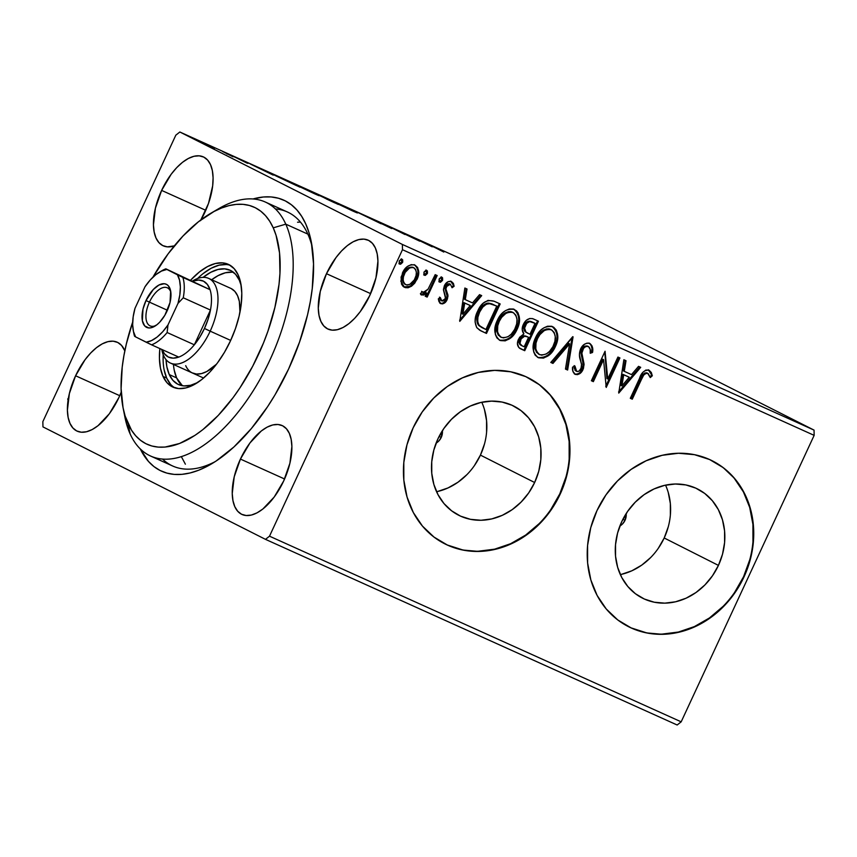 <?xml version="1.0" encoding="UTF-8"?>
<svg xmlns="http://www.w3.org/2000/svg" width="857" height="857" viewBox="0 0 857 857"><rect width="100%" height="100%" fill="white"/><g stroke="black" fill="none" stroke-linecap="round" stroke-linejoin="round"><path stroke-width="1.29" d="M162.584 459.106A139.359 69.213 -65.7 0 0 215.161 461.644A139.359 69.213 114.3 0 1 172.728 466.026A139.359 69.213 114.3 0 1 162.584 459.106M288.605 368.992A148.657 73.82 114.3 0 1 211.047 464.173A148.657 73.82 114.3 0 1 140.302 448.929L148.432 461.387L153.928 466.572L160.088 470.482L166.858 473.096L174.153 474.392L181.92 474.35L190.083 472.968L198.556 470.268L207.265 466.272L216.125 461.023L233.94 446.958L251.315 428.607L267.598 406.689L275.129 394.649L288.605 368.992L299.543 342.05L307.534 314.862L310.32 301.514L312.259 288.477L313.533 263.913L311.327 242.092L308.938 232.483L305.713 223.87L301.685 216.339L296.908 209.954L291.401 204.78L285.242 200.859L278.482 198.246L271.176 196.949L263.41 196.992L253.029 198.963A148.657 73.82 114.3 0 1 311.295 241.899A148.657 73.82 114.3 0 1 288.605 368.992M441.237 437.434A11.612 10.08 -63.2 0 1 436.095 443.144L438.666 441.151L441.237 437.434L439.138 436.374L441.237 437.434L442.383 430.707A11.612 10.08 -63.2 0 1 441.237 437.434M625.021 520.317A11.612 10.08 -63.2 0 1 619.879 526.027L622.45 524.034L625.021 520.317L622.921 519.256L625.021 520.317L626.167 513.589A11.612 10.08 -63.2 0 1 625.021 520.317M436.567 491.725A61.136 53.048 116.8 0 0 480.423 455.11L534.65 482.512A61.136 53.048 -63.2 0 1 458.709 515.261A61.136 53.048 -63.2 0 1 437.906 438.88L443.862 428.489L451.435 419.33L460.359 411.756L470.279 406.068L480.809 402.479L491.543 401.13L502.084 402.062L512.015 405.254L520.96 410.578L528.565 417.82L534.554 426.722L538.678 436.92L540.799 448.029L540.821 459.631L538.742 471.275L534.65 482.512L528.705 492.904L521.12 502.063L512.207 509.636L502.288 515.325L491.757 518.913L481.013 520.263L470.482 519.331L460.541 516.139L451.607 510.815L443.99 503.573L438.013 494.671L433.878 484.473L431.767 473.364L431.746 461.762L433.824 450.118L437.906 438.88A61.136 53.048 -63.2 0 1 513.857 406.132A61.136 53.048 -63.2 0 1 534.65 482.512L480.423 455.11A61.136 53.048 116.8 0 0 481.773 402.265M620.339 574.608A61.136 53.048 116.8 0 0 664.196 537.982L718.434 565.395A61.136 53.048 -63.2 0 1 642.493 598.143A61.136 53.048 -63.2 0 1 621.689 521.763L627.645 511.372L635.219 502.213L644.143 494.639L654.052 488.951L664.582 485.362L675.327 484.012L685.868 484.944L695.798 488.136L704.743 493.461L712.349 500.702L718.337 509.604L722.462 519.803L724.583 530.912L724.604 542.513L722.526 554.158L718.434 565.395L712.478 575.786L704.904 584.945L695.98 592.519L686.071 598.207L675.541 601.796L664.796 603.146L654.255 602.214L644.325 599.022L635.38 593.697L627.774 586.456L621.786 577.554L617.661 567.355L615.54 556.236L615.53 544.645L617.597 533L621.689 521.763A61.136 53.048 -63.2 0 1 697.63 489.015A61.136 53.048 -63.2 0 1 718.434 565.395L664.196 537.982A61.136 53.048 116.8 0 0 665.546 485.148M628.299 626.574A92.91 80.622 116.8 0 0 743.576 576.729L743.983 576.943A92.91 80.622 -63.2 0 1 628.567 626.703A92.91 80.622 -63.2 0 1 596.965 510.633L590.741 527.708L587.591 545.406L587.623 563.028L590.837 579.921L597.115 595.422L606.21 608.941L617.768 619.954L631.363 628.042L646.457 632.894L662.472 634.319L678.798 632.262L694.802 626.81L709.864 618.165L723.426 606.66L734.942 592.744L743.983 576.943L750.207 559.867L753.357 542.17L753.324 524.538L750.111 507.655L743.833 492.143L734.738 478.635L723.179 467.611L709.585 459.534L694.491 454.681L678.476 453.257L662.15 455.313L646.146 460.766L631.084 469.411L617.522 480.916L606.006 494.832L596.965 510.633A92.91 80.622 -63.2 0 1 712.381 460.862A92.91 80.622 -63.2 0 1 743.983 576.943L743.576 576.729A92.91 80.622 116.8 0 0 712.124 460.734M444.515 543.692A92.91 80.622 116.8 0 0 559.792 493.846L560.21 494.06A92.91 80.622 -63.2 0 1 444.794 543.831A92.91 80.622 -63.2 0 1 413.181 427.75L406.968 444.826L403.808 462.523L403.84 480.145L407.054 497.039L413.331 512.54L422.426 526.059L433.996 537.071L447.579 545.159L462.673 550.012L478.688 551.437L495.014 549.38L511.018 543.927L526.091 535.282L539.642 523.777L551.158 509.861L560.21 494.06L566.423 476.985L569.573 459.288L569.541 441.655L566.327 424.772L560.049 409.271L550.955 395.752L539.396 384.739L525.802 376.652L510.708 371.799L494.693 370.374L478.367 372.431L462.373 377.883L447.3 386.528L433.749 398.034L422.222 411.949L413.181 427.75A92.91 80.622 -63.2 0 1 528.598 377.98A92.91 80.622 -63.2 0 1 560.21 494.06L559.792 493.846A92.91 80.622 116.8 0 0 528.341 377.851M200.484 220.688L208.497 203.43L212.665 185.851L213.082 177.795L212.365 170.639L210.522 164.651L207.63 160.088L203.805 157.11L199.188 155.824L193.961 156.285L188.315 158.491L182.487 162.327L176.681 167.672L171.132 174.314L161.63 190.404L205.787 210.319L161.63 190.404L155.417 208.165L153.446 224.888L154.174 232.043L156.017 238.021L158.909 242.595L162.734 245.573L167.351 246.859L174.325 245.884A48.774 24.221 114.3 0 1 163.216 245.809A48.774 24.221 114.3 0 1 161.63 190.404A48.774 24.221 114.3 0 1 203.323 156.874A48.774 24.221 114.3 0 1 204.898 212.268A48.774 24.221 114.3 0 1 200.999 219.81M240.431 459.073L284.578 478.988L240.431 459.073L234.218 476.835L232.247 493.557L232.975 500.713L234.818 506.691L237.7 511.254L241.535 514.243L246.141 515.518L251.369 515.057L257.014 512.861L262.842 509.015L274.197 497.039L283.699 480.938A48.774 24.221 114.3 0 1 242.006 514.468A48.774 24.221 114.3 0 1 240.431 459.073A48.774 24.221 114.3 0 1 282.114 425.543A48.774 24.221 114.3 0 1 283.699 480.938L289.912 463.176L291.883 446.454L291.155 439.298L289.312 433.321L286.42 428.757L282.596 425.768L277.979 424.483L272.751 424.954L267.116 427.15L261.289 430.996L249.933 442.973L240.431 459.073M326.474 273.704L370.62 293.619L326.474 273.704L320.261 291.466L318.29 308.188L319.018 315.344L320.861 321.321L323.753 325.896L327.578 328.874L332.195 330.159L337.412 329.688L343.057 327.492L348.885 323.646L354.691 318.311L360.24 311.669L369.742 295.569A48.774 24.221 114.3 0 1 328.06 329.109A48.774 24.221 114.3 0 1 326.474 273.704A48.774 24.221 114.3 0 1 368.156 240.174A48.774 24.221 114.3 0 1 369.742 295.569L375.955 277.818L377.926 261.096L377.198 253.94L375.355 247.952L372.463 243.388L368.639 240.41L364.021 239.124L358.794 239.585L353.159 241.781L347.331 245.627L341.525 250.972L335.976 257.614L326.474 273.704M75.587 375.773L119.744 395.688L75.587 375.773L69.374 393.534L67.403 410.257L68.132 417.413L69.974 423.39L72.866 427.954L76.691 430.942L81.308 432.217L86.536 431.757L92.17 429.561L97.998 425.715L109.353 413.738L118.855 397.637A48.774 24.221 114.3 0 1 77.173 431.167A48.774 24.221 114.3 0 1 75.587 375.773A48.774 24.221 114.3 0 1 117.28 342.243A48.774 24.221 114.3 0 1 124.833 350.856L121.587 345.457L117.752 342.468L113.145 341.182L107.918 341.654L102.272 343.85L96.445 347.696L90.638 353.041L85.089 359.672L75.587 375.773M42.957 426.893L265.488 539.353L677.159 725.001L265.488 539.353L42.957 426.893L42.85 421.644L175.824 135.17L42.85 421.644L42.957 426.893M179.841 131.999L591.512 317.647L814.043 430.107L402.372 244.449L179.841 131.999L402.372 244.449L402.479 249.708L814.15 435.356L681.176 721.83L269.505 536.182L402.479 249.708L269.505 536.182L265.488 539.353L269.505 536.182L681.176 721.83L677.159 725.001L681.176 721.83L814.15 435.356L402.479 249.708L402.372 244.449L814.043 430.107L814.15 435.356L814.043 430.107L591.512 317.647L179.841 131.999L175.824 135.17L179.841 131.999M214.443 148.315L199.938 141.276C195.675 139.391 195.075 139.209 198.106 140.741L214.443 148.315M222.552 151.485L233.093 156.81L222.552 151.485M246.998 163.087L234.315 156.831L248.005 163.387M279.586 177.195L299.982 187.19L279.586 177.195C273.244 174.367 272.301 174.067 276.757 176.306L299.982 187.19L279.586 177.195M323.828 197.153L317.336 194.485L338.247 204.437L316.704 194.164L338.247 204.437L323.828 197.153M358.462 212.772L381.129 223.784L358.462 212.772M403.326 233.008L390.46 227.201L404.879 234.497L396.105 229.944L419.726 241.181L390.46 227.201L404.879 234.497L396.105 229.944L419.726 241.181L403.326 233.008M436.192 248.091L440.241 249.73L431.253 245.659L443.808 252.044L433.717 246.687C430.535 245.295 430.653 245.445 434.06 247.127L436.192 248.091M432.26 246.837L409.26 235.686L432.26 246.837M374.884 220.367L391.274 228.358L374.059 220.056M354.723 211.475L337.283 203.205C331.52 200.656 330.759 200.452 335.001 202.584L352.591 210.929C358.269 213.436 358.987 213.618 354.723 211.475L357.39 212.943M316.458 194.218L299.018 185.948C293.255 183.398 292.494 183.194 296.736 185.326L314.337 193.671C320.015 196.189 320.722 196.36 316.458 194.218L319.125 195.685M273.265 175.139L250.265 163.976L273.265 175.139M214.668 147.982L211.058 146.301L214.218 147.843M189.933 136.82L186.248 135.117L189.483 136.691M411.542 286.184L414.713 283.196L417.809 277.443L418.645 271.294L417.616 267.502L414.906 265.038L411.242 264.631L407.664 266.345L404.686 269.248L401.097 277.068L401.526 284.16L403.069 286.388L405.382 287.652L408.071 287.759L411.542 286.184L403.722 286.934L406.336 287.449L410.717 285.767L411.542 286.184L417.016 279.414C419.909 273.319 419.202 268.52 414.906 265.038C409.421 264.117 405.286 266.731 402.501 272.869L400.872 281.396L404.547 287.341L411.542 286.184M437.166 275.536L435.185 274.647L428.082 289.141L424.579 292.462L422.405 291.734L420.401 293.597L421.183 294.776L423.583 295.054L426.657 293.019L425.179 296.19L427.161 297.09L437.166 275.536L435.185 274.647L428.082 289.141L423.112 292.516L422.405 291.734L420.401 293.597L421.558 295.022L426.657 293.019L425.179 296.19L427.161 297.09L437.166 275.536M440.702 303.646L442.587 303.892L444.451 303.057L447.45 298.825L447.932 295.022L445.886 288.895L447.086 285.488L448.64 284.288L450.407 284.245L452.067 287.748L454.124 286.259L453.385 283.41L451.414 281.503L448.125 281.664L444.344 285.852L443.476 290.03L445.415 297.84L444.494 299.854L442.769 301.032L441.109 300.346L440.327 297.54L438.302 298.857L438.977 301.632L440.702 303.646C443.54 304.192 445.672 302.875 447.097 299.693L447.997 296.094L445.886 288.895L446.379 286.624L450.407 284.245L452.067 287.748L454.124 286.259L451.414 281.503C448.286 280.925 445.94 282.371 444.344 285.852L443.444 289.473L445.501 296.736L445.062 298.911L441.805 300.946L440.327 297.54L438.302 298.857L440.702 303.646M494.189 301.257L488.051 300.368L483.38 303.099L478.977 308.638L475.592 317.122L475.089 321.943L476.663 327.438L479.556 330.095L486.476 333.437L500.167 303.946L494.189 301.257C486.83 299.232 481.323 302.542 477.66 311.177C474.553 317.09 474.317 322.65 476.953 327.856L481.238 331.038L486.476 333.437L500.167 303.946L494.189 301.257M538.432 321.204L532.604 318.622L529.658 318.504L526.219 320.464L523.327 324.514L522.213 329.495L523.895 333.887L519.524 337.369L517.446 343.571L518.817 347.578L524.741 350.695L538.432 321.204L533.29 318.89C528.94 317.786 525.62 319.661 523.327 324.514C521.677 328.038 521.859 331.156 523.895 333.887L518.571 339.072C516.45 343.732 517.296 347.064 521.11 349.056L524.741 350.695L538.432 321.204M573.065 336.822L550.805 362.447L552.958 363.422L569.594 343.871L565.47 369.067L567.623 370.031L572.733 336.672L550.805 362.447L552.958 363.422L569.594 343.871L565.47 369.067L567.623 370.031L573.065 336.822M617.929 357.058L607.742 378.998L605.063 351.252L591.373 380.744L593.355 381.644L603.564 359.64L606.22 387.439L619.911 357.947L617.929 357.058L607.742 378.998L605.063 351.252L591.373 380.744L593.355 381.644L603.564 359.64L606.22 387.439L619.911 357.947L617.929 357.058M641.39 379.576L643.714 375.12L646.092 373.159L648.278 373.631L650.27 377.583L652.327 375.773L651.299 372.474L649.049 370.181L645.899 370.042L643.093 372.077L630.302 398.301L632.273 399.191L641.39 379.576L640.565 379.158L631.459 398.773L632.273 399.191L641.39 379.576C642.461 375.687 644.55 373.566 647.656 373.213L650.27 377.583L652.327 375.773L649.049 370.181C644.4 369.935 641.24 372.677 639.547 378.387L630.302 398.301L632.273 399.191L630.313 398.259L631.459 398.773L640.565 379.158L641.39 379.576M618.754 393.095L640.693 367.321L638.54 366.346L631.502 374.605L624.282 371.349L626.017 360.711L623.864 359.736L618.754 393.095L640.693 367.321L638.54 366.346L631.502 374.605L624.282 371.349L626.017 360.711L623.864 359.736L618.754 393.095M589.734 343.432L587.066 343.121L584.431 344.3L580.596 348.96L579.439 354.777L581.539 364.439L581.367 367.728L579.161 371.027L577.254 371.542L575.615 370.438L574.951 366.025L572.562 367.139L572.926 371.327L575.208 374.37L577.511 374.627L579.782 373.641L583.488 368.36L584.003 363.711L581.86 353.084L583.606 348.221L585.877 346.507L588.48 346.517L590.205 349.463L590.227 353.255L592.53 352.484L592.101 346.035L589.734 343.432C585.738 342.704 582.685 344.546 580.596 348.96C579.118 352.88 579.075 356.694 580.457 360.411L581.539 364.439L580.971 368.789C579.985 370.92 578.55 371.777 576.643 371.36L574.951 366.025L572.562 367.139C572.176 370.331 573.065 372.741 575.208 374.37C578.668 375.002 581.26 373.395 583.006 369.56L584.078 364.611L581.86 353.084L582.556 349.892C583.928 347.064 585.899 345.939 588.48 346.517C590.216 348.156 590.794 350.406 590.227 353.255L592.53 352.484C593.344 348.488 592.412 345.478 589.734 343.432L589.927 343.518M551.779 326.271C557.628 331.145 558.56 337.765 554.575 346.11L555.4 346.528C559.385 338.183 558.453 331.563 552.604 326.688C545.009 325.574 539.321 329.27 535.539 337.744C531.458 346.196 532.401 352.87 538.367 357.755L538.367 357.755C545.963 358.751 551.64 355.012 555.4 346.528L557.682 338.194L557.521 333.994L556.289 330.138L553.718 327.288L551.405 326.26L547.527 326.228L543.767 327.888L540.435 330.545L536.9 335.151L533.622 343.293L533.643 351.777L535.186 355.194L538.367 357.755L543.456 358.119L548.373 355.655L553.247 350.352L555.4 346.528L554.575 346.11C550.815 354.594 545.138 358.333 537.543 357.337L541.056 357.958L545.202 356.737M513.514 309.013C519.363 313.887 520.295 320.507 516.31 328.863L517.135 329.27C521.12 320.925 520.188 314.305 514.339 309.431C506.744 308.327 501.056 312.012 497.274 320.497C493.193 328.938 494.135 335.612 500.102 340.497L500.102 340.497C507.698 341.493 513.375 337.754 517.135 329.27L519.417 320.947L519.256 316.736L518.024 312.88L516.45 310.823L513.139 309.002L509.262 308.981L505.501 310.63L502.17 313.287L498.635 317.893L495.357 326.035L495.378 334.519L496.931 337.937L500.102 340.497L505.191 340.861L510.108 338.397L514.982 333.105L517.135 329.27L516.31 328.863C512.55 337.337 506.873 341.075 499.277 340.079L502.802 340.7L506.937 339.479M459.759 321.386L481.698 295.622L479.545 294.647L472.507 302.907L465.287 299.65L467.022 289.002L464.869 288.027L459.759 321.386L481.698 295.622L479.545 294.647L472.507 302.907L465.287 299.65L467.022 289.002L464.869 288.027L459.759 321.386M441.13 276.822L441.644 280.025L442.469 280.443L441.955 277.24L439.17 278.953L439.673 282.157L442.64 280.003L442.566 277.797L441.141 277.154L439.17 278.953L439.073 281.599L440.498 282.253L442.469 280.443L441.644 280.025L438.848 281.739M425.961 269.976L426.465 273.179L427.289 273.597L426.786 270.394L423.99 272.108L424.504 275.311L427.461 273.158L427.386 270.951L425.961 270.309L423.99 272.108L423.894 274.765L425.318 275.408L427.289 273.597L426.465 273.179L423.679 274.893M401.215 258.825L401.729 262.028L402.554 262.446L402.04 259.243L399.255 260.957L399.758 264.16L402.726 262.006L402.651 259.8L401.226 259.157L399.255 260.957L399.158 263.602L400.583 264.245L402.554 262.446L401.729 262.028L398.933 263.742M67.799 398.751L68.678 398.398M118.855 397.637L121.223 392.12A48.774 24.221 114.3 0 1 118.855 397.637M214.732 211.111A139.359 69.213 114.3 0 1 265.252 202.006L287.309 211.947A139.359 69.213 114.3 0 1 312.119 246.655A139.359 69.213 -65.7 0 0 275.397 208.926M181.566 457.06L185.337 464.119M550.751 509.647L559.792 493.846L566.016 476.771M569.166 459.084L569.134 441.451L565.92 424.558L559.642 409.057L550.548 395.538M447.172 544.956L462.266 549.798M478.281 551.222L494.607 549.176L510.611 543.713L525.673 535.068L539.235 523.573M734.535 592.53L743.576 576.729L749.789 559.653M752.949 541.967L752.917 524.334L749.704 507.44L743.426 491.939L734.331 478.42M630.956 627.838L646.049 632.68M662.065 634.105L678.38 632.048L694.384 626.596L709.457 617.951L723.008 606.445M658.251 548.384L664.196 537.982L668.289 526.755M670.367 515.111L670.345 503.509L668.235 492.389M621.304 574.394L631.834 570.805L641.754 565.117L650.667 557.543M474.467 465.501L480.423 455.11L484.516 443.872M486.583 432.228L486.562 420.626L484.451 409.517M437.52 491.511L448.05 487.922L457.97 482.234L466.894 474.66M67.767 399.619L68.624 399.169M648.224 369.763L652.327 375.773L651.502 375.355L649.949 376.716L651.502 375.355L650.474 372.067L648.578 369.945M647.935 373.802L646.842 372.795C643.736 373.149 641.636 375.27 640.565 379.158L641.657 376.876M642.236 375.795L644.657 373.009L646.842 372.795M649.531 370.695L648.92 370.16M625.192 360.336L623.457 370.931L624.282 371.349L623.457 370.931L625.192 360.336M639.836 366.935L618.593 391.895L639.836 366.935M628.427 376.834L622.9 374.338L621.068 385.489L621.893 385.907L623.714 374.755L622.9 374.338L621.068 385.489L621.893 385.907L623.714 374.755L629.252 377.251L622.9 374.338L629.252 377.251L621.893 385.907L629.252 377.251L628.427 376.834M619.065 357.573L605.728 386.314L619.065 357.573M602.739 359.233L603.564 359.64L602.739 359.233L592.53 381.226L593.355 381.644L591.394 380.712L592.53 381.226L602.739 359.233M604.763 351.916L606.917 378.58L607.742 378.998L606.917 378.58L604.763 351.916M588.909 343.014C591.587 345.06 592.519 348.071 591.705 352.066L592.53 352.484L590.28 352.538L591.705 352.066L591.855 349.388M582.449 359.972L581.142 354.262L581.432 350.245L584.217 346.507L587.656 346.099C585.074 345.532 583.103 346.657 581.732 349.474L582.556 349.892L581.732 349.474L581.046 352.666L581.86 353.084L581.046 352.666L582.139 358.847L582.964 359.265L582.139 358.847L583.253 364.193L584.078 364.611L583.253 364.193L582.182 369.142L583.006 369.56L582.182 369.142C580.435 372.988 577.843 374.584 574.383 373.952L576.686 374.209L578.968 373.224M574.126 365.607L575.818 370.942L576.643 371.36L574.79 370.01M591.769 347.706L591.019 345.06L589.434 343.293M574.319 368.639L574.136 366.368M580.81 371.413L583.006 366.71L582.739 361.097M572.069 337.465L566.798 369.613L567.623 370.031L565.481 369.024L566.798 369.613L572.069 337.465M568.769 343.453L569.594 343.871L568.769 343.453L552.133 363.004L552.958 363.422L550.826 362.415L552.133 363.004L568.769 343.453M540.017 357.958L541.056 357.958M546.38 356.062L547.548 355.237M549.969 353.03L553.922 347.428L556.45 340.625M556.793 338.504L556.857 337.776M556.9 335.601L556.407 332.195M555.625 330.031L552.347 326.56M550.44 329.324L551.265 329.741L550.44 329.324C544.313 328.402 539.728 331.37 536.696 338.226L537.521 338.644C540.553 331.788 545.138 328.809 551.265 329.741C555.904 333.684 556.622 338.986 553.418 345.65C550.398 352.473 545.823 355.484 539.685 354.691C535.014 350.695 534.297 345.35 537.521 338.644L536.707 338.204M537.221 337.176L542.406 330.834M543.424 330.159L546.873 328.863L549.969 329.131M548.459 328.809L549.476 328.981M539.342 354.466L536.514 352.323L534.972 348.553L535.175 342.65L536.225 339.308M539.685 354.691L537.339 352.741L535.796 348.97L535.989 343.068L537.521 338.644L539.921 334.594L544.259 330.566L548.234 329.217L551.726 329.966L554.19 332.527L555.272 336.726L554.929 341.257L552.883 346.71L549.487 351.466L546.241 353.984L541.678 355.173L538.571 354.134M536.696 338.226C533.472 344.932 534.19 350.277 538.86 354.273M551.265 329.741L550.708 329.452M519.663 348.338L523.916 350.277L537.585 320.829L523.916 350.277L524.741 350.695L520.242 348.617M528.137 333.437L527.344 333.062M526.198 332.441L524.184 330.299L524.13 325.864M531.961 321.9L534.222 322.918L531.961 321.9C528.844 320.422 526.348 321.461 524.484 324.996L525.309 325.414C527.173 321.878 529.669 320.839 532.786 322.318L535.047 323.335L529.958 334.305L525.973 332.088C524.355 330.213 524.141 327.985 525.309 325.414L524.484 324.996L525.084 323.914L527.741 321.493L530.965 321.504M523.766 335.805L526.723 336.458C523.766 335.098 521.442 336.115 519.749 339.501L520.574 339.918C522.267 336.533 524.591 335.515 527.548 336.876L528.555 337.326L524.173 346.774L522.117 345.853C519.813 344.664 519.299 342.682 520.574 339.918L519.749 339.501C518.474 342.264 518.988 344.246 521.292 345.435L519.428 343.882L519.149 341.268L520.306 338.472L522.749 336.126M526.723 336.458L527.73 336.908L526.723 336.458M522.117 345.853L519.953 343.486L521.131 338.89L524.591 336.223L527.73 336.908L528.555 337.326L524.173 346.774L521.002 345.296M524.484 324.996C523.316 327.578 523.531 329.795 525.148 331.67L527.773 333.277M535.047 323.335L534.222 322.918L535.047 323.335L529.958 334.305L525.973 332.088L524.591 328.102L526.669 323.357L529.658 321.589L535.047 323.335M501.752 340.7L502.802 340.7M508.115 338.804L509.294 337.979M511.715 335.773L515.657 330.17L518.185 323.368M518.528 321.246L518.603 320.529M518.635 318.343L518.142 314.937M517.36 312.773L514.082 309.302M498.956 319.918L504.141 313.587M505.159 312.901L508.608 311.605L511.704 311.873M510.194 311.552L511.211 311.723M512.625 312.291L513 312.484C517.639 316.426 518.356 321.729 515.153 328.392C512.132 335.216 507.558 338.226 501.42 337.433C496.749 333.437 496.032 328.092 499.256 321.386C502.288 314.53 506.873 311.562 513 312.484L513.064 312.548M501.077 337.208L498.249 335.066L496.706 331.295L496.91 325.403L497.96 322.05M501.42 337.433L499.074 335.483L497.531 331.713L497.735 325.81L499.256 321.386L498.431 320.979L499.256 321.386L501.656 317.336L505.994 313.308L509.969 311.969L513.461 312.709L515.925 315.269L517.007 319.468L516.664 324L514.618 329.452L511.222 334.219L507.976 336.726L503.413 337.915L500.306 336.876M512.186 312.066C506.048 311.145 501.463 314.112 498.431 320.979C495.207 327.674 495.924 333.019 500.595 337.015M513 312.484L512.443 312.194M480.22 330.523L485.651 333.019L499.331 303.571L485.651 333.019L486.476 333.437L480.841 330.834M482.352 327.835L480.948 327.063M479.641 326.206L478.742 325.424M477.028 322.157L477.07 316.854L478.817 311.659C476.256 316.512 476.138 321 478.474 325.124L479.299 325.542C476.963 321.418 477.081 316.929 479.641 312.077C481.538 307.352 484.655 304.492 489.015 303.485L496.781 306.078L485.908 329.527L478.474 325.124L477.413 323.389M493.836 304.706L488.19 303.067C483.83 304.074 480.713 306.945 478.817 311.659L479.641 312.077L478.817 311.659L480.723 308.252L484.387 304.449L486.872 303.271L489.99 303.303M491.093 303.614L492.475 304.128M478.474 325.124L483.284 328.317M466.197 288.627L464.462 299.232L465.287 299.65L464.462 299.232L466.197 288.627M480.841 295.237L459.598 320.186L480.841 295.237M469.432 305.135L463.905 302.639L462.073 313.791L462.898 314.208L464.73 303.057L463.905 302.639L462.073 313.791L462.898 314.208L464.73 303.057L470.257 305.553L463.905 302.639L470.257 305.553L462.898 314.208L470.257 305.553L469.432 305.135M439.502 297.122L441.805 300.946L440.284 299.939L439.555 297.615M450.589 281.085L454.124 286.259L453.299 285.842L451.95 286.816L453.299 285.842L453.085 284.353M449.582 283.838L450.407 284.245L449.582 283.838L445.554 286.206L446.379 286.624L445.554 286.206L445.072 288.477L446.968 292.066L446.143 291.648L447.172 295.676L447.997 296.094L447.172 295.676L446.272 299.275L447.097 299.693L446.272 299.275C444.847 302.457 442.715 303.774 439.877 303.228L441.762 303.474M443.626 302.639L446.026 299.768L447.15 296.136L445.137 288.991L445.329 286.763L447.247 284.181L449.014 283.667M445.469 290.127L445.265 289.484M451.735 281.878L450.996 281.3M439.052 281.803L441.644 280.025L441.473 277.047M441.944 279.136L441.987 278.214M436.32 275.161L426.336 296.672L427.161 297.09L425.201 296.158L426.336 296.672L436.32 275.161M421.055 294.712L423.433 294.358L425.833 292.601L426.657 293.019L425.833 292.601L420.744 294.604M421.58 291.316L422.072 291.958M422.072 294.787L422.758 294.637M423.872 274.958L425.308 274.626L426.465 273.179L426.304 270.212M426.765 272.29L426.818 271.369M414.081 264.62C418.377 268.112 419.084 272.901 416.191 278.996L417.016 279.414L416.191 278.996L410.717 285.767L415.152 280.957L417.541 275.001M417.723 273.94L417.83 272.933M417.82 270.908L417.595 269.269M417.177 267.887L414.488 264.834M416.791 267.084L416.384 266.452M405.286 270.608L408.725 267.555L412.86 267.277C408.757 266.709 405.693 268.723 403.668 273.319L404.493 273.737C406.518 269.141 409.582 267.127 413.685 267.684C416.802 270.373 417.252 273.983 415.045 278.504C413.01 283.121 409.914 285.188 405.779 284.706L404.954 284.288L405.779 284.706C402.715 281.932 402.287 278.279 404.493 273.737L403.668 273.319C401.462 277.861 401.89 281.514 404.954 284.288L403.015 282.328L402.351 279.425L402.629 276.318L404.418 271.905M412.86 267.277L413.438 267.598M405.211 284.385L403.84 282.746L403.176 279.843L403.443 276.736L405.222 272.333L409.55 267.973L412.346 267.341L414.285 268.027L415.656 269.591L416.363 272.44L416.073 275.526L414.306 279.918L409.753 284.417L407.129 285.038L405.179 284.363M399.137 263.806L400.573 263.474L401.729 262.028L401.558 259.05M402.029 261.139L402.072 260.217M485.908 329.527L481.784 327.492L478.806 324.878L477.692 321.707L477.895 317.261L479.641 312.077L482.737 307.127L486.422 304.16L490.493 303.635L496.781 306.078L485.908 329.527M433.717 246.687L433.717 246.687C430.535 245.295 430.653 245.445 434.06 247.127M433.867 247.02L435.217 247.448M428.618 245.006L421.001 241.31L428.618 245.006M391.82 228.551L390.674 227.919M388.746 227.062L387.985 226.816M371.638 218.781L372.881 219.467M332.377 201.149L335.001 202.584M351.027 210.147L336.983 203.484C333.523 201.738 334.144 201.909 338.826 203.977L352.752 210.586C356.18 212.311 355.601 212.161 351.027 210.147M324.449 197.86L325.114 198.321M315.355 193.425L316.704 194.164M327.063 199.199L334.755 202.873L326.163 198.845M318.686 195.053L328.66 199.788L317.808 194.71M294.112 183.891L296.736 185.326M314.487 193.328L298.718 186.226C295.269 184.48 295.879 184.651 300.561 186.719L314.487 193.328C317.915 195.053 317.336 194.914 312.762 192.889L316.565 194.668M274.047 174.839L276.757 176.306M285.06 179.756L296.49 185.615L278.739 177.206C276.233 175.953 275.986 175.749 278.011 176.585L296.522 185.54L278.739 177.206C276.233 175.953 275.986 175.749 278.011 176.585L285.06 179.756M269.623 173.307L262.006 169.611L269.623 173.307M234.282 156.831L235.311 157.388M237.239 158.256L237.957 158.491M227.426 154.067L226.891 153.949M196.285 139.734L198.106 140.741M209.558 146.129L200.077 141.63C197.753 140.462 198.138 140.559 201.234 141.93L210.64 146.397C212.965 147.565 212.6 147.479 209.558 146.129M336.983 203.484L334.755 202.456M352.752 210.586L354.83 211.925M298.718 186.226L296.49 185.208M278.739 177.206L278.011 176.585M200.077 141.63L198.556 140.966M210.64 146.397L212.043 147.318M265.252 202.006A139.359 69.213 114.3 0 1 285.788 224.159A139.359 69.213 114.3 0 1 257.936 382.983A139.359 69.213 114.3 0 1 150.671 456.085A139.359 69.213 114.3 0 1 130.135 433.921A139.359 69.213 114.3 0 1 124.051 412.185A139.359 69.213 -65.7 0 0 124.876 416.952A139.359 69.213 -65.7 0 0 130.135 433.921L127.972 423.615A130.071 64.596 114.3 0 1 123.065 407.782A130.071 64.596 114.3 0 1 132.674 322.071L126.333 344.043L123.901 355.73L122.208 367.128L121.105 388.617L123.044 407.686L125.143 416.084L131.507 430.203L135.695 435.774L140.516 440.294L145.904 443.712L151.828 445.994L158.224 447.108L165.026 447.065L179.584 443.476L194.957 435.356L202.766 429.7L218.235 415.431L233.029 397.712L239.992 387.771L252.719 366.196L263.442 343.068L267.92 331.198L274.893 307.417L279.018 284.331L279.95 273.329L279.532 252.954L276.072 235.364L273.244 227.833L285.788 224.159A139.359 69.213 -65.7 0 0 218.856 208.572L210.779 213.286A130.071 64.596 114.3 0 1 273.244 227.833L269.719 221.256L265.531 215.675L260.71 211.154L255.311 207.737L249.387 205.466L243.002 204.341L236.2 204.395L229.055 205.605L221.631 207.983L214.014 211.486L198.46 221.759L182.991 236.029L168.197 253.736L152.9 277.229A130.071 64.596 114.3 0 1 210.779 213.286M160.741 271.455A41.811 20.761 114.3 0 1 165.862 268.83L210.051 289.687L165.862 268.83L210.051 289.687L207.383 284.46L203.505 281.182L198.642 280.035L193.061 281.096A41.811 20.761 114.3 0 1 210.051 289.687A41.811 20.761 114.3 0 1 210.458 310.052A41.811 20.761 114.3 0 1 204.459 328.467L210.19 331.166A46.449 23.075 -65.7 0 0 216.35 287.909A46.449 23.075 -65.7 0 0 193.211 280.593L192.664 280.925A46.449 23.075 114.3 0 1 208.68 278.407L230.737 288.348A46.449 23.075 114.3 0 1 237.582 295.74A46.449 23.075 114.3 0 1 239.96 312.173L239.339 301.428L237.582 295.74L234.818 291.391L231.176 288.563M192.107 372.838L196.499 374.048L201.481 373.598L206.848 371.499L216.5 364.193A46.449 23.075 114.3 0 1 192.536 373.041A46.449 23.075 114.3 0 1 185.701 365.66M241.181 285.617L239.307 280.185A62.711 31.141 114.3 0 0 230.072 270.212A62.711 31.141 114.3 0 0 203.109 277.368L210.747 272.301L217.999 269.473L224.727 268.862L230.662 270.501L235.589 274.326L239.307 280.185A62.711 31.141 114.3 0 1 241.181 285.627M197.41 382.683A62.711 31.141 114.3 0 1 178.502 384.557A62.711 31.141 114.3 0 1 169.268 374.584L176.617 377.894A62.711 31.141 -65.7 0 0 182.402 385.725L176.617 377.894L169.268 374.584L166.89 366.903L166.022 359.608A62.711 31.141 114.3 0 0 169.268 374.584L172.985 380.444L177.913 384.268L183.848 385.907L190.575 385.296L197.828 382.468M228.358 264.352L228.305 264.32A67.36 33.455 114.3 0 0 190.747 280.057L199.499 271.883L207.555 266.57L215.343 263.517L222.563 262.863L228.937 264.631L234.229 268.734L238.225 275.033A67.36 33.455 114.3 0 1 224.77 351.798A67.36 33.455 114.3 0 1 172.921 387.128A67.36 33.455 114.3 0 1 163.001 376.416L166.676 378.076A67.36 33.455 -65.7 0 0 174.807 387.846M285.788 224.159L307.845 234.111L285.788 224.159L273.244 227.833A130.071 64.596 114.3 0 1 233.029 397.712A130.071 64.596 114.3 0 1 127.972 423.615L130.135 433.921A139.359 69.213 -65.7 0 0 242.692 406.175A139.359 69.213 -65.7 0 0 285.788 224.159M163.109 359.951L163.194 354.637A67.36 33.455 -65.7 0 0 166.676 378.076L163.001 376.416L160.441 368.167L159.434 358.29L159.852 348.563A67.36 33.455 114.3 0 0 163.001 376.416L166.997 382.715L172.278 386.828L178.663 388.585L185.883 387.932L193.671 384.889L201.727 379.565L209.74 372.184L217.399 363.004L224.416 352.398L230.512 340.765L235.471 328.563L239.082 316.244L241.213 304.289L241.792 293.158L240.774 283.281L238.225 275.033A67.36 33.455 114.3 0 0 228.305 264.32M297.55 222.242L300.432 222.07M185.38 464.183L181.598 457.124M230.094 265.263A67.36 33.455 -65.7 0 0 197.517 278.546M226.237 264.524L219.017 265.177L211.229 268.22L203.173 273.544M164.115 369.828L166.676 378.076L170.672 384.375M233.532 272.355A62.711 31.141 -65.7 0 0 211.668 279.746L218.096 275.622L225.348 272.783L232.076 272.172M173.468 364.45A62.711 31.141 -65.7 0 0 176.617 377.894L174.239 370.213M149.439 302.146A20.9 10.38 -65.7 0 0 146.483 321A20.9 10.38 -65.7 0 0 155.91 325.51A20.9 10.38 114.3 0 1 150.114 325.885A20.9 10.38 114.3 0 1 149.439 302.146L167.415 310.255L149.439 302.146A20.9 10.38 114.3 0 1 167.308 287.77A20.9 10.38 114.3 0 1 170.854 292.366A20.9 10.38 -65.7 0 0 149.439 302.146L146.001 300.528L149.439 302.146M167.008 311.145A23.696 11.762 114.3 0 1 154.656 326.313A23.696 11.762 114.3 0 1 142.851 322.586A23.696 11.762 114.3 0 1 146.001 300.528L153.307 289.484L158.963 285.017L164.233 283.731L166.483 284.353L168.336 285.799L170.639 290.919L170.029 302.521L164.865 315.237L159.702 322.189L156.885 324.782L151.314 327.717L148.775 327.942L144.672 325.874L142.369 320.754L142.98 309.152L146.001 300.528A23.696 11.762 114.3 0 1 160.334 284.385A23.696 11.762 114.3 0 1 170.629 290.887A23.696 11.762 114.3 0 1 167.008 311.145M208.68 278.407A46.449 23.075 114.3 0 1 210.19 331.166L230.683 340.411L210.19 331.166A46.449 23.075 114.3 0 1 170.489 363.1A46.449 23.075 114.3 0 1 161.769 349.431L161.887 350.063A46.449 23.075 -65.7 0 0 182.08 362.811A46.449 23.075 -65.7 0 0 210.19 331.166L204.459 328.467L208.08 319.265L210.458 310.052L194.335 344.793L199.788 337.144L204.459 328.467A41.811 20.761 114.3 0 1 194.335 344.793A41.811 20.761 114.3 0 1 178.759 357.09A41.811 20.761 114.3 0 1 162.166 349.602L164.437 353.737L168.315 357.015L173.178 358.151L178.759 357.09A41.811 20.761 -65.7 0 0 194.335 344.793L167.126 332.527L167.983 324.953L177.999 303.378L183.259 297.786L210.458 310.052L194.335 344.793L167.126 332.527A41.811 20.761 114.3 0 1 151.56 344.825L178.759 357.09L151.56 344.825A41.811 20.761 -65.7 0 0 167.126 332.527L167.983 324.953L177.999 303.378L179.831 294.883L180.356 286.999L179.542 280.175L177.431 274.797L166.869 269.462L161.512 271.069L155.878 274.626L150.275 279.939L145.026 286.72L135.01 308.295L133.178 316.79L132.653 324.674L133.467 331.498L135.588 336.876L151.56 344.825L146.14 342.2L151.496 340.604L157.131 337.047L162.734 331.723L167.983 324.953A39.026 19.379 114.3 0 1 146.14 342.2L135.588 336.876A39.026 19.379 114.3 0 1 133.242 330.448A39.026 19.379 114.3 0 1 135.01 308.295L145.026 286.72A39.026 19.379 114.3 0 1 159.552 272.108A39.026 19.379 114.3 0 1 166.869 269.462L165.862 268.83A41.811 20.761 -65.7 0 0 161.973 270.683L159.552 272.108M133.242 330.448L133.788 333.202A41.811 20.761 -65.7 0 0 134.57 336.244L135.588 336.876L134.57 336.244A41.811 20.761 114.3 0 1 133.542 331.777M210.458 310.052A41.811 20.761 -65.7 0 0 210.051 289.687L182.852 277.422A41.811 20.761 114.3 0 1 183.259 297.786L210.458 310.052M183.259 297.786A41.811 20.761 -65.7 0 0 182.852 277.422L177.431 274.797A39.026 19.379 114.3 0 1 177.999 303.378L183.259 297.786M124.876 416.952L123.065 407.782M172.728 466.026L150.671 456.085M203.591 378.033L170.489 363.1"/></g></svg>
